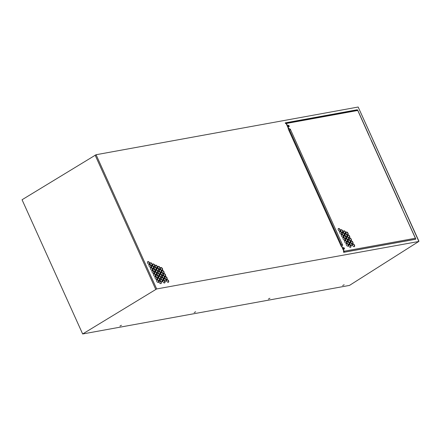 <?xml version="1.0" encoding="UTF-8"?>
<svg xmlns="http://www.w3.org/2000/svg" width="441" height="441" viewBox="0 0 441 441"><rect width="100%" height="100%" fill="white"/><g stroke="black" fill="none" stroke-linecap="round" stroke-linejoin="round"><path stroke-width="0.66" d="M343.6 248.118L343.302 248.311M288.37 125.79L288.072 125.977M349.36 111.319L349.035 111.523M343.39 112.554L343.715 112.345M350.325 111.143L350 111.353M343.302 247.759A0.816 0.485 -122.4 0 1 343.963 248.189A0.816 0.485 -122.4 0 1 344.162 248.63A0.816 0.485 -122.4 0 1 344.134 249.066M341.742 246.624L342.233 245.317L341.742 246.624L343.963 251.552L343.385 251.657L343.693 252.34L415.615 239.248L415.494 238.989A0.761 0.595 -100.3 0 1 415.279 239.243L415.306 239.303M340.579 244.882L341.152 245.13L342.133 244.716L342.392 245.29M368.93 135.404L357.563 109.991L357.155 109.781L285.239 122.874L285.542 123.552L286.121 123.447L288.348 128.375L288.607 128.21L286.457 123.452A0.761 0.595 -100.3 0 0 285.636 123.1L285.404 123.248M285.641 123.535L285.79 123.441A0.38 0.298 79.7 0 1 286.071 123.458M343.556 252.031L343.782 251.888A0.38 0.298 79.7 0 0 343.93 251.574L343.963 251.552M343.787 252.318L343.936 252.224A0.761 0.595 -100.3 0 0 344.145 251.221L415.372 238.256L415.78 238.934L415.494 238.989M342.001 246.464L344.145 251.221M288.072 125.431A0.816 0.485 -122.4 0 1 288.734 125.861A0.816 0.485 -122.4 0 1 288.932 126.302A0.816 0.485 -122.4 0 1 288.899 126.738M288.348 128.375L289.505 129.268L289.969 129.18L290.239 129.781M401.916 208.461L415.78 238.934M357.276 110.046A0.761 0.595 -100.3 0 0 357.144 110.052L285.807 123.033M286.457 123.452L357.684 110.487L357.563 109.991M368.885 135.293L371.328 140.481M342.133 244.716L341.411 244.964L289.555 130.112L289.147 130.977M342.233 245.317L342.701 245.229L290.228 129.02L289.765 129.103L288.607 128.21M351.323 240.984A1.516 0.899 57.6 0 0 351.124 241.062A1.516 0.899 57.6 0 0 351.179 242.826A1.516 0.899 57.6 0 0 352.75 243.625A1.516 0.899 57.6 0 0 352.789 242.015A1.516 0.899 57.6 0 0 351.323 240.984M347.613 241.662A1.516 0.899 57.6 0 0 347.414 241.74A1.516 0.899 57.6 0 0 347.469 243.504A1.516 0.899 57.6 0 0 349.04 244.303A1.516 0.899 57.6 0 0 349.079 242.693A1.516 0.899 57.6 0 0 347.613 241.662M348.776 239.794A1.516 0.899 57.6 0 0 348.577 239.871A1.516 0.899 57.6 0 0 348.633 241.635A1.516 0.899 57.6 0 0 350.204 242.434A1.516 0.899 57.6 0 0 350.242 240.825A1.516 0.899 57.6 0 0 348.776 239.794M346.692 243.46A1.516 0.899 57.6 0 0 346.494 243.537A1.516 0.899 57.6 0 0 346.543 245.301A1.516 0.899 57.6 0 0 348.12 246.1A1.516 0.899 57.6 0 0 348.153 244.49A1.516 0.899 57.6 0 0 346.692 243.46M349.702 237.997A1.516 0.899 57.6 0 0 349.498 238.074A1.516 0.899 57.6 0 0 349.553 239.838A1.516 0.899 57.6 0 0 351.13 240.637A1.516 0.899 57.6 0 0 351.163 239.028A1.516 0.899 57.6 0 0 349.702 237.997M345.987 238.675A1.516 0.899 57.6 0 0 345.788 238.752A1.516 0.899 57.6 0 0 345.843 240.516A1.516 0.899 57.6 0 0 347.414 241.315A1.516 0.899 57.6 0 0 347.453 239.706A1.516 0.899 57.6 0 0 345.987 238.675M347.155 236.806A1.516 0.899 57.6 0 0 346.957 236.883A1.516 0.899 57.6 0 0 347.006 238.647A1.516 0.899 57.6 0 0 348.583 239.446A1.516 0.899 57.6 0 0 348.616 237.837A1.516 0.899 57.6 0 0 347.155 236.806M345.066 240.472A1.516 0.899 57.6 0 0 344.868 240.549A1.516 0.899 57.6 0 0 344.923 242.313A1.516 0.899 57.6 0 0 346.494 243.112A1.516 0.899 57.6 0 0 346.532 241.503A1.516 0.899 57.6 0 0 345.066 240.472M350.402 242.782A1.516 0.899 57.6 0 0 350.204 242.859A1.516 0.899 57.6 0 0 350.259 244.623A1.516 0.899 57.6 0 0 351.83 245.428A1.516 0.899 57.6 0 0 351.863 243.818A1.516 0.899 57.6 0 0 350.402 242.782M349.239 244.65A1.516 0.899 57.6 0 0 349.04 244.727A1.516 0.899 57.6 0 0 349.09 246.491A1.516 0.899 57.6 0 0 350.667 247.291A1.516 0.899 57.6 0 0 350.7 245.681A1.516 0.899 57.6 0 0 349.239 244.65M352.949 243.972A1.516 0.899 57.6 0 0 352.75 244.049A1.516 0.899 57.6 0 0 352.806 245.813A1.516 0.899 57.6 0 0 354.377 246.613A1.516 0.899 57.6 0 0 354.41 245.003A1.516 0.899 57.6 0 0 352.949 243.972M341.152 229.689A1.516 0.899 57.6 0 0 340.954 229.767A1.516 0.899 57.6 0 0 341.009 231.531A1.516 0.899 57.6 0 0 342.58 232.33A1.516 0.899 57.6 0 0 342.618 230.72A1.516 0.899 57.6 0 0 341.152 229.689M340.209 231.497A1.516 0.899 57.6 0 0 340.011 231.575A1.516 0.899 57.6 0 0 340.061 233.339A1.516 0.899 57.6 0 0 341.637 234.138A1.516 0.899 57.6 0 0 341.67 232.528A1.516 0.899 57.6 0 0 340.209 231.497M338.605 228.499A1.516 0.899 57.6 0 0 338.407 228.576A1.516 0.899 57.6 0 0 338.462 230.34A1.516 0.899 57.6 0 0 340.033 231.139A1.516 0.899 57.6 0 0 340.072 229.529A1.516 0.899 57.6 0 0 338.605 228.499M348.081 235.003A1.516 0.899 57.6 0 0 347.877 235.081A1.516 0.899 57.6 0 0 347.932 236.845A1.516 0.899 57.6 0 0 349.504 237.644A1.516 0.899 57.6 0 0 349.542 236.034A1.516 0.899 57.6 0 0 348.081 235.003M344.366 235.681A1.516 0.899 57.6 0 0 344.167 235.759A1.516 0.899 57.6 0 0 344.223 237.523A1.516 0.899 57.6 0 0 345.794 238.322A1.516 0.899 57.6 0 0 345.832 236.712A1.516 0.899 57.6 0 0 344.366 235.681M345.535 233.813A1.516 0.899 57.6 0 0 345.331 233.89A1.516 0.899 57.6 0 0 345.386 235.654A1.516 0.899 57.6 0 0 346.962 236.453A1.516 0.899 57.6 0 0 346.995 234.844A1.516 0.899 57.6 0 0 345.535 233.813M343.445 237.484A1.516 0.899 57.6 0 0 343.241 237.561A1.516 0.899 57.6 0 0 343.296 239.325A1.516 0.899 57.6 0 0 344.868 240.125A1.516 0.899 57.6 0 0 344.906 238.515A1.516 0.899 57.6 0 0 343.445 237.484M346.466 232.01A1.516 0.899 57.6 0 0 346.268 232.087A1.516 0.899 57.6 0 0 346.323 233.851A1.516 0.899 57.6 0 0 347.894 234.651A1.516 0.899 57.6 0 0 347.927 233.041A1.516 0.899 57.6 0 0 346.466 232.01M342.756 232.688A1.516 0.899 57.6 0 0 342.552 232.765A1.516 0.899 57.6 0 0 342.607 234.529A1.516 0.899 57.6 0 0 344.184 235.329A1.516 0.899 57.6 0 0 344.217 233.719A1.516 0.899 57.6 0 0 342.756 232.688M343.919 230.819A1.516 0.899 57.6 0 0 343.721 230.897A1.516 0.899 57.6 0 0 343.776 232.661A1.516 0.899 57.6 0 0 345.347 233.46A1.516 0.899 57.6 0 0 345.38 231.85A1.516 0.899 57.6 0 0 343.919 230.819M341.819 234.491A1.516 0.899 57.6 0 0 341.621 234.568A1.516 0.899 57.6 0 0 341.676 236.332A1.516 0.899 57.6 0 0 343.247 237.131A1.516 0.899 57.6 0 0 343.285 235.522A1.516 0.899 57.6 0 0 341.819 234.491M288.282 125.272A0.816 0.485 57.6 0 0 288.177 125.316A0.816 0.485 57.6 0 0 288.205 126.264A0.816 0.485 57.6 0 0 289.053 126.694A0.816 0.485 57.6 0 0 289.07 125.828A0.816 0.485 57.6 0 0 288.282 125.272M343.517 247.599A0.816 0.485 57.6 0 0 343.412 247.644A0.816 0.485 57.6 0 0 343.44 248.592A0.816 0.485 57.6 0 0 344.283 249.022A0.816 0.485 57.6 0 0 344.305 248.156A0.816 0.485 57.6 0 0 343.517 247.599M289.555 130.112L290.536 129.698M343.109 237.197A1.516 0.899 57.6 0 0 342.96 235.577A1.516 0.899 57.6 0 0 341.566 234.656A1.516 0.899 57.6 0 0 341.505 234.667M345.204 233.526A1.516 0.899 57.6 0 0 345.06 231.905A1.516 0.899 57.6 0 0 343.66 230.985A1.516 0.899 57.6 0 0 343.6 230.996M344.041 235.395A1.516 0.899 57.6 0 0 343.897 233.774A1.516 0.899 57.6 0 0 342.497 232.854A1.516 0.899 57.6 0 0 342.437 232.865M347.751 234.717A1.516 0.899 57.6 0 0 347.607 233.096A1.516 0.899 57.6 0 0 346.207 232.175A1.516 0.899 57.6 0 0 346.146 232.186M344.73 240.185A1.516 0.899 57.6 0 0 344.581 238.564A1.516 0.899 57.6 0 0 343.186 237.644A1.516 0.899 57.6 0 0 343.126 237.66M346.819 236.519A1.516 0.899 57.6 0 0 346.676 234.899A1.516 0.899 57.6 0 0 345.275 233.978A1.516 0.899 57.6 0 0 345.215 233.989M345.656 238.388A1.516 0.899 57.6 0 0 345.507 236.767A1.516 0.899 57.6 0 0 344.107 235.847A1.516 0.899 57.6 0 0 344.052 235.858M349.366 237.71A1.516 0.899 57.6 0 0 349.217 236.089A1.516 0.899 57.6 0 0 347.822 235.169A1.516 0.899 57.6 0 0 347.762 235.18M339.895 231.205A1.516 0.899 57.6 0 0 339.746 229.585A1.516 0.899 57.6 0 0 338.352 228.664A1.516 0.899 57.6 0 0 338.291 228.675M341.494 234.204A1.516 0.899 57.6 0 0 341.351 232.583A1.516 0.899 57.6 0 0 339.95 231.663A1.516 0.899 57.6 0 0 339.89 231.674M342.442 232.396A1.516 0.899 57.6 0 0 342.293 230.775A1.516 0.899 57.6 0 0 340.893 229.855A1.516 0.899 57.6 0 0 340.838 229.866M354.233 246.679A1.516 0.899 57.6 0 0 354.09 245.058A1.516 0.899 57.6 0 0 352.69 244.138A1.516 0.899 57.6 0 0 352.629 244.154M350.523 247.357A1.516 0.899 57.6 0 0 350.38 245.736A1.516 0.899 57.6 0 0 348.98 244.816A1.516 0.899 57.6 0 0 348.919 244.827M351.686 245.488A1.516 0.899 57.6 0 0 351.543 243.867A1.516 0.899 57.6 0 0 350.143 242.947A1.516 0.899 57.6 0 0 350.088 242.963M346.356 243.178A1.516 0.899 57.6 0 0 346.207 241.552A1.516 0.899 57.6 0 0 344.807 240.637A1.516 0.899 57.6 0 0 344.752 240.648M348.44 239.507A1.516 0.899 57.6 0 0 348.296 237.886A1.516 0.899 57.6 0 0 346.896 236.971A1.516 0.899 57.6 0 0 346.835 236.982M347.276 241.376A1.516 0.899 57.6 0 0 347.128 239.755A1.516 0.899 57.6 0 0 345.733 238.835A1.516 0.899 57.6 0 0 345.672 238.851M350.986 240.698A1.516 0.899 57.6 0 0 350.843 239.077A1.516 0.899 57.6 0 0 349.443 238.157A1.516 0.899 57.6 0 0 349.382 238.173M347.977 246.166A1.516 0.899 57.6 0 0 347.833 244.546A1.516 0.899 57.6 0 0 346.433 243.625A1.516 0.899 57.6 0 0 346.372 243.641M350.066 242.5A1.516 0.899 57.6 0 0 349.917 240.88A1.516 0.899 57.6 0 0 348.522 239.959A1.516 0.899 57.6 0 0 348.462 239.97M348.897 244.369A1.516 0.899 57.6 0 0 348.754 242.743A1.516 0.899 57.6 0 0 347.354 241.828A1.516 0.899 57.6 0 0 347.299 241.839M352.613 243.691A1.516 0.899 57.6 0 0 352.464 242.065A1.516 0.899 57.6 0 0 351.069 241.15A1.516 0.899 57.6 0 0 351.008 241.161M343.434 251.767L343.919 251.679M343.539 247.974L344.024 249.06M288.304 125.646L288.794 126.727M285.283 122.978L356.962 110.085M288.205 128.888L288.855 128.766M156.676 288.949L418.724 241.492L349.487 285.41L82.654 333.975L156.676 288.949L96.072 154.73L358.169 107.025L418.95 241.26M149.449 264.594A1.516 0.899 57.6 0 0 149.251 264.672A1.516 0.899 57.6 0 0 149.306 266.436A1.516 0.899 57.6 0 0 150.877 267.235A1.516 0.899 57.6 0 0 150.916 265.625A1.516 0.899 57.6 0 0 149.449 264.594M155.717 265.135A1.516 0.899 57.6 0 0 155.519 265.212A1.516 0.899 57.6 0 0 155.568 266.976A1.516 0.899 57.6 0 0 157.145 267.775A1.516 0.899 57.6 0 0 157.178 266.166A1.516 0.899 57.6 0 0 155.717 265.135M153.17 263.933A1.516 0.899 57.6 0 0 152.972 264.01A1.516 0.899 57.6 0 0 153.021 265.774A1.516 0.899 57.6 0 0 154.598 266.579A1.516 0.899 57.6 0 0 154.631 264.969A1.516 0.899 57.6 0 0 153.17 263.933M151.996 265.796A1.516 0.899 57.6 0 0 151.798 265.873A1.516 0.899 57.6 0 0 151.853 267.637A1.516 0.899 57.6 0 0 153.424 268.437A1.516 0.899 57.6 0 0 153.462 266.827A1.516 0.899 57.6 0 0 151.996 265.796M150.53 262.753A1.516 0.899 57.6 0 0 150.331 262.83A1.516 0.899 57.6 0 0 150.387 264.594A1.516 0.899 57.6 0 0 151.958 265.399A1.516 0.899 57.6 0 0 151.991 263.79A1.516 0.899 57.6 0 0 150.53 262.753M152.432 270.664A1.516 0.899 57.6 0 0 152.233 270.741A1.516 0.899 57.6 0 0 152.288 272.499A1.516 0.899 57.6 0 0 153.859 273.304A1.516 0.899 57.6 0 0 153.898 271.695A1.516 0.899 57.6 0 0 152.432 270.664M159.874 269.341A1.516 0.899 57.6 0 0 159.67 269.418A1.516 0.899 57.6 0 0 159.725 271.182A1.516 0.899 57.6 0 0 161.301 271.987A1.516 0.899 57.6 0 0 161.334 270.377A1.516 0.899 57.6 0 0 159.874 269.341M158.699 271.204A1.516 0.899 57.6 0 0 158.501 271.281A1.516 0.899 57.6 0 0 158.556 273.045A1.516 0.899 57.6 0 0 160.127 273.844A1.516 0.899 57.6 0 0 160.16 272.235A1.516 0.899 57.6 0 0 158.699 271.204M156.153 270.002A1.516 0.899 57.6 0 0 155.954 270.079A1.516 0.899 57.6 0 0 156.009 271.843A1.516 0.899 57.6 0 0 157.58 272.643A1.516 0.899 57.6 0 0 157.613 271.033A1.516 0.899 57.6 0 0 156.153 270.002M154.978 271.86A1.516 0.899 57.6 0 0 154.78 271.937A1.516 0.899 57.6 0 0 154.835 273.701A1.516 0.899 57.6 0 0 156.406 274.5A1.516 0.899 57.6 0 0 156.445 272.891A1.516 0.899 57.6 0 0 154.978 271.86M162.42 270.542A1.516 0.899 57.6 0 0 162.216 270.62A1.516 0.899 57.6 0 0 162.271 272.384A1.516 0.899 57.6 0 0 163.848 273.183A1.516 0.899 57.6 0 0 163.881 271.573A1.516 0.899 57.6 0 0 162.42 270.542M158.374 266.314A1.516 0.899 57.6 0 0 158.17 266.392A1.516 0.899 57.6 0 0 158.225 268.15A1.516 0.899 57.6 0 0 159.796 268.955A1.516 0.899 57.6 0 0 159.835 267.345A1.516 0.899 57.6 0 0 158.374 266.314M157.2 268.172A1.516 0.899 57.6 0 0 157.002 268.249A1.516 0.899 57.6 0 0 157.057 270.013A1.516 0.899 57.6 0 0 158.628 270.813A1.516 0.899 57.6 0 0 158.661 269.203A1.516 0.899 57.6 0 0 157.2 268.172M154.653 266.97A1.516 0.899 57.6 0 0 154.455 267.048A1.516 0.899 57.6 0 0 154.51 268.812A1.516 0.899 57.6 0 0 156.081 269.611A1.516 0.899 57.6 0 0 156.114 268.001A1.516 0.899 57.6 0 0 154.653 266.97M153.479 268.828A1.516 0.899 57.6 0 0 153.281 268.905A1.516 0.899 57.6 0 0 153.336 270.669A1.516 0.899 57.6 0 0 154.907 271.474A1.516 0.899 57.6 0 0 154.945 269.864A1.516 0.899 57.6 0 0 153.479 268.828M160.921 267.511A1.516 0.899 57.6 0 0 160.717 267.588A1.516 0.899 57.6 0 0 160.772 269.352A1.516 0.899 57.6 0 0 162.349 270.151A1.516 0.899 57.6 0 0 162.382 268.541A1.516 0.899 57.6 0 0 160.921 267.511M150.932 267.632A1.516 0.899 57.6 0 0 150.734 267.709A1.516 0.899 57.6 0 0 150.789 269.473A1.516 0.899 57.6 0 0 152.36 270.272A1.516 0.899 57.6 0 0 152.399 268.663A1.516 0.899 57.6 0 0 150.932 267.632M147.983 261.557A1.516 0.899 57.6 0 0 147.785 261.634A1.516 0.899 57.6 0 0 147.834 263.398A1.516 0.899 57.6 0 0 149.411 264.198A1.516 0.899 57.6 0 0 149.444 262.588A1.516 0.899 57.6 0 0 147.983 261.557M157.035 279.726A1.516 0.899 57.6 0 0 156.836 279.803A1.516 0.899 57.6 0 0 156.886 281.567A1.516 0.899 57.6 0 0 158.462 282.367A1.516 0.899 57.6 0 0 158.495 280.757A1.516 0.899 57.6 0 0 157.035 279.726M167.018 279.605A1.516 0.899 57.6 0 0 166.819 279.682A1.516 0.899 57.6 0 0 166.874 281.446A1.516 0.899 57.6 0 0 168.445 282.246A1.516 0.899 57.6 0 0 168.484 280.636A1.516 0.899 57.6 0 0 167.018 279.605M159.581 280.923A1.516 0.899 57.6 0 0 159.383 281A1.516 0.899 57.6 0 0 159.433 282.764A1.516 0.899 57.6 0 0 161.009 283.569A1.516 0.899 57.6 0 0 161.042 281.953A1.516 0.899 57.6 0 0 159.581 280.923M160.756 279.065A1.516 0.899 57.6 0 0 160.552 279.142A1.516 0.899 57.6 0 0 160.607 280.906A1.516 0.899 57.6 0 0 162.178 281.705A1.516 0.899 57.6 0 0 162.216 280.096A1.516 0.899 57.6 0 0 160.756 279.065M163.302 280.267A1.516 0.899 57.6 0 0 163.098 280.344A1.516 0.899 57.6 0 0 163.153 282.108A1.516 0.899 57.6 0 0 164.725 282.907A1.516 0.899 57.6 0 0 164.763 281.297A1.516 0.899 57.6 0 0 163.302 280.267M164.471 278.403A1.516 0.899 57.6 0 0 164.273 278.48A1.516 0.899 57.6 0 0 164.328 280.244A1.516 0.899 57.6 0 0 165.899 281.049A1.516 0.899 57.6 0 0 165.937 279.44A1.516 0.899 57.6 0 0 164.471 278.403M163.936 273.569A1.516 0.899 57.6 0 0 163.732 273.646A1.516 0.899 57.6 0 0 163.787 275.41A1.516 0.899 57.6 0 0 165.364 276.209A1.516 0.899 57.6 0 0 165.397 274.6A1.516 0.899 57.6 0 0 163.936 273.569M156.494 274.886A1.516 0.899 57.6 0 0 156.296 274.964A1.516 0.899 57.6 0 0 156.351 276.728A1.516 0.899 57.6 0 0 157.922 277.527A1.516 0.899 57.6 0 0 157.961 275.917A1.516 0.899 57.6 0 0 156.494 274.886M157.669 273.029A1.516 0.899 57.6 0 0 157.47 273.106A1.516 0.899 57.6 0 0 157.525 274.87A1.516 0.899 57.6 0 0 159.096 275.669A1.516 0.899 57.6 0 0 159.129 274.059A1.516 0.899 57.6 0 0 157.669 273.029M160.215 274.23A1.516 0.899 57.6 0 0 160.017 274.308A1.516 0.899 57.6 0 0 160.072 276.072A1.516 0.899 57.6 0 0 161.643 276.871A1.516 0.899 57.6 0 0 161.676 275.261A1.516 0.899 57.6 0 0 160.215 274.23M161.389 272.367A1.516 0.899 57.6 0 0 161.185 272.444A1.516 0.899 57.6 0 0 161.241 274.208A1.516 0.899 57.6 0 0 162.817 275.013A1.516 0.899 57.6 0 0 162.85 273.403A1.516 0.899 57.6 0 0 161.389 272.367M153.948 273.69A1.516 0.899 57.6 0 0 153.749 273.767A1.516 0.899 57.6 0 0 153.804 275.526A1.516 0.899 57.6 0 0 155.375 276.331A1.516 0.899 57.6 0 0 155.414 274.721A1.516 0.899 57.6 0 0 153.948 273.69M158.027 277.907A1.516 0.899 57.6 0 0 157.828 277.984A1.516 0.899 57.6 0 0 157.884 279.748A1.516 0.899 57.6 0 0 159.455 280.548A1.516 0.899 57.6 0 0 159.493 278.938A1.516 0.899 57.6 0 0 158.027 277.907M159.201 276.049A1.516 0.899 57.6 0 0 159.003 276.127A1.516 0.899 57.6 0 0 159.058 277.891A1.516 0.899 57.6 0 0 160.629 278.69A1.516 0.899 57.6 0 0 160.667 277.08A1.516 0.899 57.6 0 0 159.201 276.049M161.748 277.251A1.516 0.899 57.6 0 0 161.549 277.328A1.516 0.899 57.6 0 0 161.604 279.092A1.516 0.899 57.6 0 0 163.176 279.892A1.516 0.899 57.6 0 0 163.214 278.282A1.516 0.899 57.6 0 0 161.748 277.251M162.922 275.388A1.516 0.899 57.6 0 0 162.723 275.465A1.516 0.899 57.6 0 0 162.773 277.229A1.516 0.899 57.6 0 0 164.35 278.034A1.516 0.899 57.6 0 0 164.383 276.424A1.516 0.899 57.6 0 0 162.922 275.388M155.48 276.711A1.516 0.899 57.6 0 0 155.282 276.788A1.516 0.899 57.6 0 0 155.337 278.552A1.516 0.899 57.6 0 0 156.908 279.351A1.516 0.899 57.6 0 0 156.946 277.742A1.516 0.899 57.6 0 0 155.48 276.711M165.469 276.59A1.516 0.899 57.6 0 0 165.27 276.667A1.516 0.899 57.6 0 0 165.325 278.431A1.516 0.899 57.6 0 0 166.896 279.23A1.516 0.899 57.6 0 0 166.93 277.621A1.516 0.899 57.6 0 0 165.469 276.59M342.922 249.264L342.381 248.068M288.734 128.673L288.155 128.778L341.24 246.348L341.819 246.243M287.152 125.729L287.703 126.942M344.162 248.63L343.963 248.189M288.932 126.302L288.734 125.861M96.072 154.73L22.05 199.751L82.654 333.975M342.657 285.542L344.173 284.743L342.657 285.542M268.42 299.053L269.931 298.254L268.42 299.053M194.178 312.57L195.688 311.765L194.178 312.57M119.941 326.081L121.451 325.282L119.941 326.081M149.135 264.771A1.516 0.899 -122.4 0 1 149.19 264.76A1.516 0.899 -122.4 0 1 150.59 265.68A1.516 0.899 -122.4 0 1 150.734 267.301M155.397 265.311A1.516 0.899 -122.4 0 1 155.458 265.3A1.516 0.899 -122.4 0 1 156.858 266.221A1.516 0.899 -122.4 0 1 157.002 267.841M152.851 264.115A1.516 0.899 -122.4 0 1 152.911 264.098A1.516 0.899 -122.4 0 1 154.311 265.019A1.516 0.899 -122.4 0 1 154.455 266.64M151.682 265.973A1.516 0.899 -122.4 0 1 151.737 265.956A1.516 0.899 -122.4 0 1 153.137 266.877A1.516 0.899 -122.4 0 1 153.281 268.497M150.21 262.935A1.516 0.899 -122.4 0 1 150.271 262.919A1.516 0.899 -122.4 0 1 151.671 263.839A1.516 0.899 -122.4 0 1 151.814 265.46M152.117 270.84A1.516 0.899 -122.4 0 1 152.173 270.824A1.516 0.899 -122.4 0 1 153.573 271.744A1.516 0.899 -122.4 0 1 153.716 273.365M159.554 269.523A1.516 0.899 -122.4 0 1 159.614 269.506A1.516 0.899 -122.4 0 1 161.009 270.427A1.516 0.899 -122.4 0 1 161.158 272.047M158.38 271.38A1.516 0.899 -122.4 0 1 158.44 271.364A1.516 0.899 -122.4 0 1 159.84 272.284A1.516 0.899 -122.4 0 1 159.984 273.905M155.833 270.179A1.516 0.899 -122.4 0 1 155.894 270.168A1.516 0.899 -122.4 0 1 157.294 271.083A1.516 0.899 -122.4 0 1 157.437 272.709M154.664 272.036A1.516 0.899 -122.4 0 1 154.719 272.025A1.516 0.899 -122.4 0 1 156.12 272.946A1.516 0.899 -122.4 0 1 156.263 274.567M162.101 270.719A1.516 0.899 -122.4 0 1 162.161 270.708A1.516 0.899 -122.4 0 1 163.561 271.628A1.516 0.899 -122.4 0 1 163.705 273.249M158.054 266.491A1.516 0.899 -122.4 0 1 158.115 266.474A1.516 0.899 -122.4 0 1 159.51 267.395A1.516 0.899 -122.4 0 1 159.659 269.016M156.88 268.349A1.516 0.899 -122.4 0 1 156.941 268.337A1.516 0.899 -122.4 0 1 158.341 269.253A1.516 0.899 -122.4 0 1 158.484 270.873M154.333 267.147A1.516 0.899 -122.4 0 1 154.394 267.136A1.516 0.899 -122.4 0 1 155.794 268.056A1.516 0.899 -122.4 0 1 155.938 269.677M153.165 269.01A1.516 0.899 -122.4 0 1 153.22 268.993A1.516 0.899 -122.4 0 1 154.62 269.914A1.516 0.899 -122.4 0 1 154.763 271.535M160.601 267.687A1.516 0.899 -122.4 0 1 160.662 267.676A1.516 0.899 -122.4 0 1 162.062 268.597A1.516 0.899 -122.4 0 1 162.205 270.217M150.618 267.808A1.516 0.899 -122.4 0 1 150.673 267.792A1.516 0.899 -122.4 0 1 152.073 268.712A1.516 0.899 -122.4 0 1 152.217 270.333M147.663 261.733A1.516 0.899 -122.4 0 1 147.724 261.717A1.516 0.899 -122.4 0 1 149.124 262.638A1.516 0.899 -122.4 0 1 149.267 264.258M156.715 279.903A1.516 0.899 -122.4 0 1 156.775 279.886A1.516 0.899 -122.4 0 1 158.176 280.807A1.516 0.899 -122.4 0 1 158.319 282.427M166.704 279.781A1.516 0.899 -122.4 0 1 166.759 279.77A1.516 0.899 -122.4 0 1 168.159 280.691A1.516 0.899 -122.4 0 1 168.308 282.312M159.262 281.104A1.516 0.899 -122.4 0 1 159.322 281.088A1.516 0.899 -122.4 0 1 160.722 282.008A1.516 0.899 -122.4 0 1 160.866 283.629M160.436 279.241A1.516 0.899 -122.4 0 1 160.496 279.23A1.516 0.899 -122.4 0 1 161.891 280.151A1.516 0.899 -122.4 0 1 162.04 281.771M162.983 280.443A1.516 0.899 -122.4 0 1 163.043 280.426A1.516 0.899 -122.4 0 1 164.438 281.347A1.516 0.899 -122.4 0 1 164.587 282.968M164.157 278.585A1.516 0.899 -122.4 0 1 164.212 278.569A1.516 0.899 -122.4 0 1 165.612 279.489A1.516 0.899 -122.4 0 1 165.761 281.11M163.617 273.745A1.516 0.899 -122.4 0 1 163.677 273.734A1.516 0.899 -122.4 0 1 165.077 274.655A1.516 0.899 -122.4 0 1 165.221 276.275M156.18 275.063A1.516 0.899 -122.4 0 1 156.235 275.052A1.516 0.899 -122.4 0 1 157.635 275.972A1.516 0.899 -122.4 0 1 157.784 277.593M157.349 273.205A1.516 0.899 -122.4 0 1 157.409 273.194A1.516 0.899 -122.4 0 1 158.81 274.109A1.516 0.899 -122.4 0 1 158.953 275.735M159.896 274.407A1.516 0.899 -122.4 0 1 159.956 274.39A1.516 0.899 -122.4 0 1 161.356 275.311A1.516 0.899 -122.4 0 1 161.5 276.931M161.07 272.549A1.516 0.899 -122.4 0 1 161.13 272.532A1.516 0.899 -122.4 0 1 162.531 273.453A1.516 0.899 -122.4 0 1 162.674 275.074M153.633 273.867A1.516 0.899 -122.4 0 1 153.689 273.85A1.516 0.899 -122.4 0 1 155.089 274.771A1.516 0.899 -122.4 0 1 155.238 276.391M157.713 278.089A1.516 0.899 -122.4 0 1 157.773 278.073A1.516 0.899 -122.4 0 1 159.168 278.993A1.516 0.899 -122.4 0 1 159.317 280.614M158.887 276.226A1.516 0.899 -122.4 0 1 158.942 276.215A1.516 0.899 -122.4 0 1 160.342 277.135A1.516 0.899 -122.4 0 1 160.485 278.756M161.434 277.428A1.516 0.899 -122.4 0 1 161.489 277.411A1.516 0.899 -122.4 0 1 162.889 278.332A1.516 0.899 -122.4 0 1 163.032 279.952M162.602 275.57A1.516 0.899 -122.4 0 1 162.663 275.553A1.516 0.899 -122.4 0 1 164.063 276.474A1.516 0.899 -122.4 0 1 164.206 278.095M155.166 276.887A1.516 0.899 -122.4 0 1 155.226 276.871A1.516 0.899 -122.4 0 1 156.621 277.791A1.516 0.899 -122.4 0 1 156.77 279.412M165.149 276.766A1.516 0.899 -122.4 0 1 165.21 276.755A1.516 0.899 -122.4 0 1 166.61 277.676A1.516 0.899 -122.4 0 1 166.753 279.296M415.279 239.243L343.936 252.224M401.872 208.35L371.184 140.392M415.372 238.256L404.171 213.45M358.169 107.025L418.774 241.249M95.124 155.122L155.728 289.34M353.947 110.487L353.616 110.691M371.361 140.409L402.043 208.367M357.673 110.096L369.056 135.31"/></g></svg>
